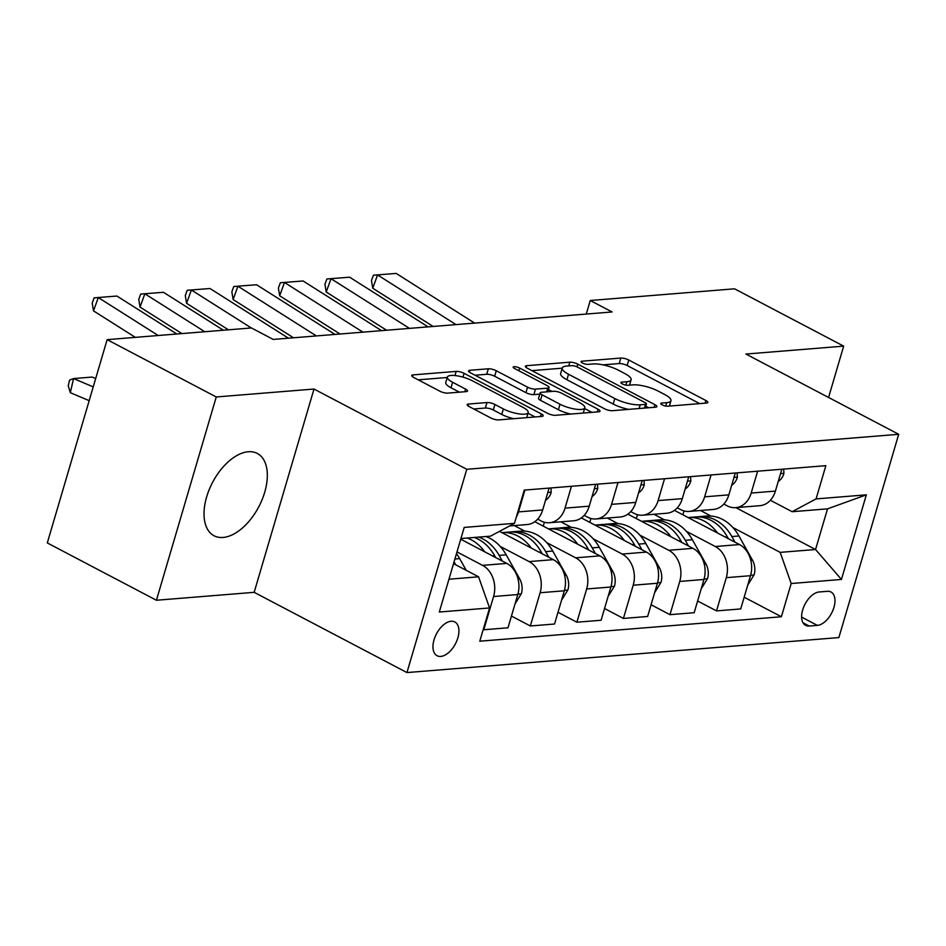 <?xml version="1.0" encoding="UTF-8"?>
<svg xmlns="http://www.w3.org/2000/svg" width="946" height="946" viewBox="0 0 946 946"><rect width="100%" height="100%" fill="white"/><g stroke="black" fill="none" stroke-linecap="round" stroke-linejoin="round"><path stroke-width="1.42" d="M662.117 404.841A4.091 1.135 16.4 0 0 667.675 406.212L706.508 403.067A5.853 1.62 16.4 0 0 707.833 402.464A5.853 1.62 16.4 0 0 705.882 400.525L628.759 360.012A5.853 1.62 16.4 0 0 620.824 358.061L581.991 361.206A4.091 1.135 16.4 0 0 581.057 361.62A4.091 1.135 16.4 0 0 582.429 362.992A4.091 1.135 16.4 0 0 587.986 364.352L593.012 363.95A18.719 5.191 16.4 0 1 618.412 370.205L624.845 373.575A18.719 5.191 16.4 0 1 631.112 379.807A18.719 5.191 16.4 0 1 626.855 381.723L621.829 382.137A4.091 1.135 16.4 0 0 620.907 382.551A4.091 1.135 16.4 0 0 622.279 383.91A4.091 1.135 16.4 0 0 627.837 385.282L632.862 384.88A18.719 5.191 16.4 0 1 658.262 391.136L664.695 394.506A18.719 5.191 16.4 0 1 670.951 400.737A18.719 5.191 16.4 0 1 666.705 402.653L661.68 403.067A4.091 1.135 16.4 0 0 660.746 403.481A4.091 1.135 16.4 0 0 662.117 404.841M223.067 537.458A46.496 26.133 117.7 0 0 262.148 499.583A46.496 26.133 117.7 0 0 257.3 453.441A46.496 26.133 117.7 0 0 248.29 451.75A46.496 26.133 117.7 0 0 209.196 489.638A46.496 26.133 117.7 0 0 214.056 535.767A46.496 26.133 117.7 0 0 223.067 537.458M440.765 656.418A19.074 10.725 117.7 0 0 456.812 640.88A19.074 10.725 117.7 0 0 454.813 621.948A19.074 10.725 117.7 0 0 451.124 621.262A19.074 10.725 117.7 0 0 435.089 636.8A19.074 10.725 117.7 0 0 437.076 655.732A19.074 10.725 117.7 0 0 440.765 656.418M468.518 404.037A5.853 1.62 16.4 0 0 467.194 404.64A5.853 1.62 16.4 0 0 469.157 406.579L490.785 417.943A5.853 1.62 16.4 0 0 498.731 419.906L541.857 416.406A5.853 1.62 16.4 0 0 543.181 415.814A5.853 1.62 16.4 0 0 541.23 413.863L464.108 373.351A5.853 1.62 16.4 0 0 456.161 371.4L413.035 374.888A5.853 1.62 16.4 0 0 411.711 375.491A5.853 1.62 16.4 0 0 413.674 377.442L439.807 391.171A5.853 1.62 16.4 0 0 447.742 393.122L466.201 391.62A5.853 1.62 16.4 0 0 467.525 391.029A5.853 1.62 16.4 0 0 465.574 389.078L452.614 382.267A15.656 4.34 16.4 0 1 447.375 377.064A15.656 4.34 16.4 0 1 456.634 375.763A15.656 4.34 16.4 0 1 472.16 380.682L522.937 407.359A15.656 4.34 16.4 0 1 528.175 412.562A15.656 4.34 16.4 0 1 518.905 413.863A15.656 4.34 16.4 0 1 503.378 408.944L494.924 404.498A5.853 1.62 16.4 0 0 486.977 402.535L468.518 404.037L467.986 405.858M314.001 389.043L216.256 396.965L107.135 339.649L47.3 542.933L156.421 600.249L254.167 592.326L406.946 672.571L466.768 469.287L314.001 389.043L254.167 592.326M828.566 397.45L843.666 346.13L745.921 354.052L898.7 434.297L466.768 469.287M843.666 346.13L734.545 288.814L590.257 300.509L586.272 314.06M107.135 339.649L251.411 327.955L273.24 339.425L612.086 311.967L590.257 300.509M604.459 408.743A5.853 1.62 16.4 0 0 612.393 410.694L655.519 407.194A5.853 1.62 16.4 0 0 656.855 406.603A5.853 1.62 16.4 0 0 654.892 404.651L577.77 364.139A5.853 1.62 16.4 0 0 569.835 362.188L526.709 365.688A5.853 1.62 16.4 0 0 525.373 366.279A5.853 1.62 16.4 0 0 527.336 368.231L604.459 408.743M598.688 411.806L555.562 415.294A5.853 1.62 16.4 0 1 547.628 413.343L470.505 372.83A5.853 1.62 16.4 0 1 468.542 370.891A5.853 1.62 16.4 0 1 469.878 370.288L488.325 368.798A5.853 1.62 16.4 0 1 496.272 370.749L527.549 387.174A5.853 1.62 16.4 0 0 535.483 389.125L547.734 388.132A5.853 1.62 16.4 0 0 549.058 387.541A5.853 1.62 16.4 0 0 547.095 385.59L514.541 368.491A4.091 1.135 16.4 0 1 513.17 367.119A4.091 1.135 16.4 0 1 515.594 366.788A4.091 1.135 16.4 0 1 519.65 368.077L598.061 409.251A5.853 1.62 16.4 0 1 600.024 411.203A5.853 1.62 16.4 0 1 598.688 411.806M827.407 591.309L819.212 591.971A18.482 10.382 117.7 0 0 803.686 607.025A18.482 10.382 117.7 0 0 805.614 625.365A18.482 10.382 117.7 0 0 809.197 626.039L817.379 625.377A18.482 10.382 117.7 0 0 832.918 610.312A18.482 10.382 117.7 0 0 830.99 591.983A18.482 10.382 117.7 0 0 827.407 591.309M406.946 672.571L838.865 637.569L898.7 434.297M735.834 507.635L815.558 549.508L827.525 508.853L792.145 511.715L816.079 498.909L825.858 465.669L524.25 490.111L514.47 523.351L490.536 536.145L460.927 538.546M816.079 498.909L866.347 494.841L841.443 579.449L791.175 583.516L780.178 552.369L732.89 527.537M744.171 597.21L781.384 616.757L791.175 583.516M781.384 616.757L479.788 641.199L489.567 607.959L439.299 612.027L464.202 527.419L514.47 523.351M216.256 396.965L156.421 600.249M711.014 516.043L700.454 510.497M780.178 552.369L815.558 549.508L841.443 579.449M448.96 579.212L478.57 576.812L453.536 563.65M483.24 629.457L483.796 629.752L493.576 596.512A23.839 18.577 -94.6 0 0 482.578 565.365L456.989 551.92M483.796 629.752L507.99 627.789L517.781 594.549A23.839 18.577 -94.6 0 0 506.784 563.402L460.726 539.22M511.443 616.059L530.339 625.98L540.119 592.74A23.839 18.577 -94.6 0 0 529.121 561.593L500.174 546.386M530.339 625.98L554.533 624.017L564.324 590.789A23.839 18.577 -94.6 0 0 553.327 559.642L499.488 531.356M557.986 612.287L576.883 622.208L586.662 588.968A23.839 18.577 -94.6 0 0 575.676 557.821L546.717 542.614M524.841 531.132L514.281 525.586M576.883 622.208L601.088 620.257L610.868 587.017A23.839 18.577 -94.6 0 0 599.87 555.87L534.786 521.684M604.541 608.515L623.426 618.436L633.205 585.207A23.839 18.577 -94.6 0 0 622.22 554.06L593.26 538.842M571.384 527.36L560.824 521.814M623.426 618.436L647.632 616.485L657.411 583.244A23.839 18.577 -94.6 0 0 646.414 552.097L581.329 517.911M651.085 604.754L669.969 614.675L679.748 581.435A23.839 18.577 -94.6 0 0 668.763 550.288L639.803 535.081M617.927 523.587L607.367 518.041M669.969 614.675L694.175 612.712L703.954 579.472A23.839 18.577 -94.6 0 0 692.957 548.325L627.884 514.139M697.628 600.982L716.512 610.903L726.292 577.663A23.839 18.577 -94.6 0 0 715.306 546.516L686.347 531.309M664.47 519.815L653.911 514.269M716.512 610.903L740.718 608.94L750.497 575.7A23.839 18.577 -94.6 0 0 739.512 544.553L674.427 510.367M770.375 500.28L792.145 511.715M723.832 504.052L727.273 505.862A23.839 18.577 -94.6 0 0 735.669 507.647A23.839 18.577 -94.6 0 0 751.195 493.055L757.628 471.203M677.289 507.825L680.73 509.622A23.839 18.577 -94.6 0 0 689.114 511.419A23.839 18.577 -94.6 0 0 704.652 496.827L711.085 474.963M630.734 511.585L634.187 513.394A23.839 18.577 -94.6 0 0 642.571 515.192A23.839 18.577 -94.6 0 0 658.109 500.588L664.541 478.735M584.19 515.357L587.632 517.166A23.839 18.577 -94.6 0 0 596.027 518.964A23.839 18.577 -94.6 0 0 611.565 504.36L617.998 482.507M537.647 519.129L541.088 520.939A23.839 18.577 -94.6 0 0 549.484 522.736A23.839 18.577 -94.6 0 0 565.022 508.132L571.455 486.279M684.017 510.935L682.882 514.813M735.669 507.647L759.863 505.684A23.839 18.577 -94.6 0 0 775.401 491.092L781.834 469.24M637.474 514.707L636.339 518.585M689.114 511.419L713.319 509.456A23.839 18.577 -94.6 0 0 728.858 494.864L735.29 473.012M642.571 515.192L666.776 513.229A23.839 18.577 -94.6 0 0 682.314 498.637L688.747 476.784M590.931 518.479L589.796 522.358M596.027 518.964L620.233 517.001A23.839 18.577 -94.6 0 0 635.771 502.409L642.204 480.544M544.388 522.251L543.252 526.118M549.484 522.736L573.69 520.773A23.839 18.577 -94.6 0 0 589.228 506.169L595.661 484.317M509.575 525.964L527.147 524.545A23.839 18.577 -94.6 0 0 542.685 509.941L549.106 488.089M516.303 517.119A23.839 18.577 -94.6 0 0 518.479 511.904L524.912 490.052M478.57 576.812L489.567 607.959M827.525 508.853L866.347 494.841M699.697 403.623L627.139 365.511A5.853 1.62 16.4 0 0 619.204 363.548L602.992 364.86M562.22 368.171L531.9 370.631M648.72 407.75L645.775 406.201M645.503 404.368A4.091 1.135 16.4 0 0 646.437 403.954A4.091 1.135 16.4 0 0 645.066 402.594L577.367 367.036A4.091 1.135 16.4 0 0 571.81 365.664L566.512 366.09A18.719 5.191 16.4 0 0 562.267 368.006A18.719 5.191 16.4 0 0 568.522 374.249L614.805 398.55A18.719 5.191 16.4 0 0 640.206 404.805L645.503 404.368L644.403 408.093M562.267 368.006L560.647 373.504A18.719 5.191 16.4 0 0 566.914 379.736L568.522 374.249M628.605 409.382A18.719 5.191 16.4 0 1 613.185 404.048L566.914 379.736M475.069 375.231L486.717 374.285L488.325 368.798M539.788 394.139L533.863 394.624A5.853 1.62 16.4 0 1 525.929 392.673L494.652 376.236A5.853 1.62 16.4 0 0 486.717 374.285M548.467 389.551L552.038 391.431M584.593 408.53L591.877 412.35M559.997 404.226A15.656 4.34 16.4 0 0 575.523 409.145A15.656 4.34 16.4 0 0 584.794 407.844A15.656 4.34 16.4 0 0 579.555 402.641L561.664 393.24A5.853 1.62 16.4 0 0 553.729 391.289L541.479 392.283A5.853 1.62 16.4 0 0 540.154 392.874A5.853 1.62 16.4 0 0 542.117 394.825L559.997 404.226L558.388 409.713A15.656 4.34 16.4 0 0 570.757 414.064M540.154 392.874L538.534 398.372A5.853 1.62 16.4 0 0 540.497 400.324L542.117 394.825M558.388 409.713L540.497 400.324M513.702 418.688A15.656 4.34 16.4 0 1 501.77 414.431L493.304 409.985A5.853 1.62 16.4 0 0 485.369 408.033L473.71 408.979M447.375 377.064L445.755 382.551A15.656 4.34 16.4 0 0 450.994 387.765L452.614 382.267M459.389 392.176L450.994 387.765M447.245 377.489L418.227 379.831M535.046 416.961L527.974 413.248M747.718 585.148L754.151 574.719A15.798 12.31 -94.6 0 0 752.425 560.067L738.932 535.98A45.597 35.534 -94.6 0 0 706.591 516.043L699.508 516.622A45.597 35.534 -94.6 0 0 697.285 516.894M717.435 532.953A45.597 35.534 -94.6 0 0 688.097 517.545L695.038 516.977A45.597 35.534 85.4 0 1 727.379 536.914L728.396 538.712M735.018 542.188L731.849 536.548A45.597 35.534 -94.6 0 0 699.508 516.622M456.019 324.608L377.572 274.943L372.748 288.223L433.138 326.465M783.69 469.086L783.903 473.627A15.798 12.31 85.4 0 1 778.227 481.479M474.632 323.106L396.185 273.429L373.41 275.215L396.185 273.429M372.748 288.223L371.482 280.524L373.41 275.215M701.175 588.92L707.596 578.479A15.798 12.31 -94.6 0 0 705.882 563.84L692.389 539.752A45.597 35.534 -94.6 0 0 660.036 519.815L652.965 520.395A45.597 35.534 -94.6 0 0 650.742 520.667M670.891 536.725A45.597 35.534 -94.6 0 0 641.542 521.317L648.495 520.749A45.597 35.534 85.4 0 1 680.836 540.686L681.853 542.484M688.463 545.96L685.306 540.32A45.597 35.534 -94.6 0 0 652.965 520.395M654.632 592.693L661.053 582.251A15.798 12.31 -94.6 0 0 659.338 567.612L645.834 543.524A45.597 35.534 -94.6 0 0 613.493 523.587L606.421 524.167A45.597 35.534 -94.6 0 0 604.198 524.439M624.348 540.497A45.597 35.534 -94.6 0 0 594.999 525.089L601.952 524.522A45.597 35.534 85.4 0 1 634.293 544.458L635.31 546.256M641.92 549.732L638.763 544.092A45.597 35.534 -94.6 0 0 606.421 524.167M608.089 596.465L614.51 586.023A15.798 12.31 -94.6 0 0 612.795 571.384L599.291 547.296A45.597 35.534 -94.6 0 0 566.95 527.36L559.878 527.939A45.597 35.534 -94.6 0 0 557.655 528.211M577.805 544.269A45.597 35.534 -94.6 0 0 548.455 528.861L555.408 528.294A45.597 35.534 85.4 0 1 587.75 548.231L588.767 550.028M595.377 553.505L592.22 547.864A45.597 35.534 -94.6 0 0 559.878 527.939M409.476 328.38L331.029 278.715L326.204 291.995L386.595 330.237M737.147 472.858L737.36 477.399A15.798 12.31 85.4 0 1 731.684 485.251M428.089 326.878L349.642 277.202L326.867 278.975L349.642 277.202M326.204 291.995L324.939 284.297L326.867 278.975M362.921 332.152L284.486 282.476L279.661 295.767L340.052 334.009M690.604 476.63L690.805 481.159A15.798 12.31 85.4 0 1 685.141 489.023M381.545 330.651L303.098 280.974L280.323 282.748L303.098 280.974M279.661 295.767L278.396 288.069L280.323 282.748M316.378 335.925L237.931 286.248L233.118 299.539L293.508 337.781M644.06 480.402L644.261 484.931A15.798 12.31 85.4 0 1 638.597 492.795M335.002 334.423L256.555 284.746L233.78 286.52L256.555 284.746M233.118 299.539L231.853 291.841L233.78 286.52M561.534 600.237L567.967 589.796A15.798 12.31 -94.6 0 0 566.252 575.156L552.748 551.057A45.597 35.534 -94.6 0 0 520.406 531.132L513.335 531.699A45.597 35.534 -94.6 0 0 511.112 531.971M531.262 548.041A45.597 35.534 -94.6 0 0 501.912 532.633L508.865 532.066A45.597 35.534 85.4 0 1 541.207 552.003L542.212 553.8M548.834 557.277L545.676 551.636A45.597 35.534 -94.6 0 0 513.335 531.699M251.317 327.966L191.388 290.02L186.575 303.311L228.435 329.823M597.517 484.175L597.718 488.704A15.798 12.31 85.4 0 1 592.054 496.555M288.459 338.195L210.012 288.518L187.225 290.292L210.012 288.518M186.575 303.311L185.298 295.613L187.225 290.292M514.991 604.009L521.423 593.568A15.798 12.31 -94.6 0 0 519.709 578.928L506.205 554.829A45.597 35.534 -94.6 0 0 485.842 536.536M484.707 551.814A45.597 35.534 -94.6 0 0 467.229 538.038M502.291 561.049L499.133 555.408A45.597 35.534 -94.6 0 0 478.771 537.103M474.301 537.47A45.597 35.534 85.4 0 1 494.663 555.763L495.669 557.572M204.774 331.739L144.844 293.792L140.032 307.083L181.892 333.595M550.974 487.947L551.175 492.476A15.798 12.31 85.4 0 1 545.511 500.328M223.386 330.225L163.469 292.29L140.682 294.064L163.469 292.29M140.032 307.083L138.755 299.385L140.682 294.064M93.228 386.89L73.552 378.566L92.176 377.064L95.676 378.542M466.224 570.32L459.661 558.601A45.597 35.534 -94.6 0 0 456.48 553.658M73.552 378.566L70.311 392.685L68.266 385.767L69.566 380.115L73.552 378.566M89.172 400.655L70.311 392.685M455.747 564.821L454.068 561.829M158.219 335.511L98.301 297.564L93.488 310.856L135.349 337.367M176.843 333.997L116.926 296.051L94.139 297.836L116.926 296.051M93.488 310.856L92.211 303.146L94.139 297.836M482.578 565.365L506.784 563.402M529.121 561.593L553.327 559.642M575.676 557.821L599.87 555.87M622.22 554.06L646.414 552.097M668.763 550.288L692.957 548.325M715.306 546.516L739.512 544.553M751.195 493.055L775.401 491.092M726.292 577.663L750.497 575.7M679.748 581.435L703.954 579.472M704.652 496.827L728.858 494.864M633.205 585.207L657.411 583.244M658.109 500.588L682.314 498.637M586.662 588.968L610.868 587.017M611.565 504.36L635.771 502.409M540.119 592.74L564.324 590.789M565.022 508.132L589.228 506.169M493.576 596.512L517.781 594.549M518.479 511.904L542.685 509.941M801.629 617.099L817.379 625.377M803.024 622.799L809.197 626.039M665.7 406.059L666.705 402.653M621.463 383.414L621.829 382.137M625.862 385.128L626.855 381.723M581.613 362.484L581.991 361.206M619.204 363.548L620.824 358.061M627.139 365.511L628.759 360.012M705.101 403.185L705.882 400.525M661.301 404.332L661.68 403.067M526.165 367.509L526.709 365.688M568.735 365.913L569.835 362.188M576.977 366.847L577.77 364.139M654.112 407.312L654.892 404.651M613.185 404.048L614.805 398.55M639.106 408.53L640.206 404.805M469.334 372.109L469.878 370.288M494.652 376.236L496.272 370.749M525.929 392.673L527.549 387.174M533.863 394.624L535.483 389.125M546.634 391.869L547.734 388.132M518.869 370.761L519.65 368.077M597.281 411.912L598.061 409.251M485.369 408.033L486.977 402.535M493.304 409.985L494.924 404.498M501.77 414.431L503.378 408.944M464.793 391.739L465.574 389.078M412.503 376.709L413.035 374.888M454.943 375.55L456.161 371.4M462.996 377.135L464.108 373.351M540.438 416.524L541.23 413.863M750.616 575.274L753.974 575.002M731.849 536.548L738.932 535.98M725.286 537.08L727.379 536.914M750.769 560.209L752.425 560.067M783.891 473.355L780.545 473.627M704.072 579.035L707.431 578.763M685.306 540.32L692.389 539.752M678.743 540.852L680.836 540.686M704.226 563.982L705.882 563.84M657.529 582.807L660.887 582.535M638.763 544.092L645.834 543.524M632.2 544.624L634.293 544.458M657.683 567.754L659.338 567.612M610.986 586.579L614.344 586.307M592.22 547.864L599.291 547.296M585.657 548.396L587.75 548.231M611.14 571.526L612.795 571.384M737.348 477.127L733.99 477.399M690.805 480.899L687.446 481.171M644.261 484.671L640.903 484.943M564.443 590.351L567.801 590.079M545.676 551.636L552.748 551.057M539.114 552.168L541.207 552.003M564.596 575.286L566.252 575.156M597.706 488.443L594.36 488.715M517.9 594.123L521.258 593.851M499.133 555.408L506.205 554.829M492.57 555.941L494.663 555.763M518.053 579.058L519.709 578.928M551.163 492.216L547.817 492.488M454.908 558.991L459.661 558.601M669.39 406.07L670.951 400.737M629.539 385.14L631.112 379.807M645.231 408.033L646.437 403.954M547.817 391.762L549.058 387.541M583.256 413.047L584.794 407.844M526.686 417.635L528.175 412.562"/></g></svg>
